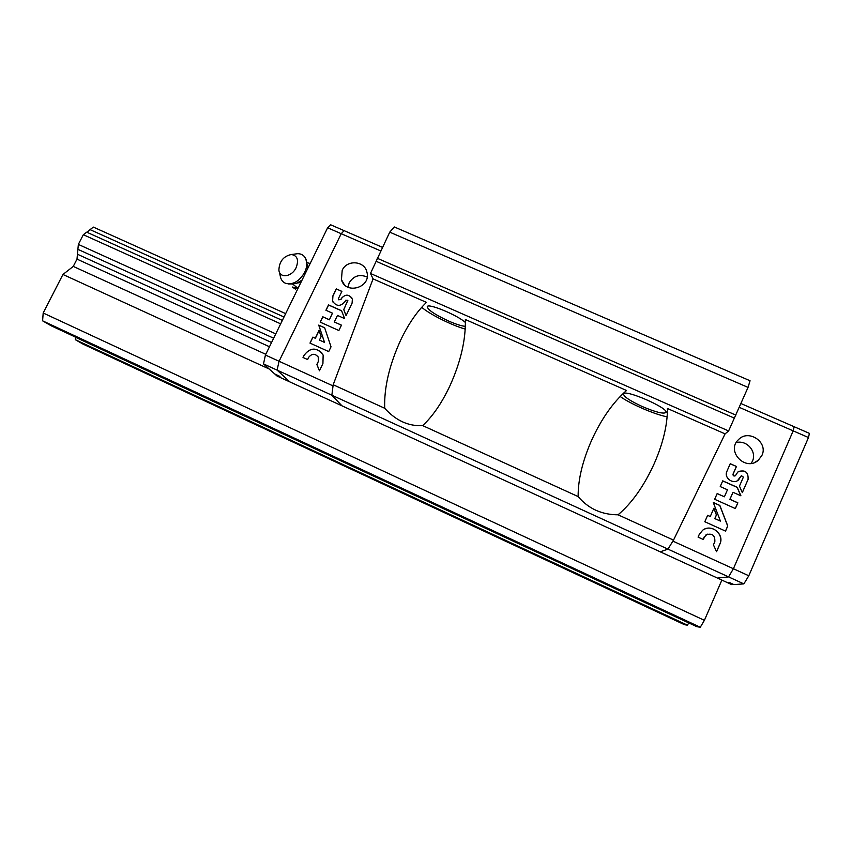 <?xml version="1.0" encoding="UTF-8"?>
<svg xmlns="http://www.w3.org/2000/svg" width="852" height="852" viewBox="0 0 852 852"><rect width="100%" height="100%" fill="white"/><g stroke="black" fill="none" stroke-linecap="round" stroke-linejoin="round"><path stroke-width="1.28" d="M282.353 320.416L86.702 232.159L83.326 234.715L78.352 244.407L77.894 249.338L273.652 338.201M280.67 323.845L83.326 234.715M275.76 333.888L78.352 244.407M271.554 342.493L77.447 254.237L77.894 249.338M77.447 254.237L76.999 259.115L73.261 266.41L62.941 274.472L43.186 313.003L42.6 320.831L51.227 325.805L696.883 626.699L700.28 627.242L42.6 320.831M269.477 346.753L76.999 259.115M265.781 354.304L73.261 266.41M269.189 369.001L62.941 274.472M721.868 580.095L704.402 620.331L43.186 313.003M704.402 620.331L700.28 627.242M74.326 336.572L75.583 337.296L75.359 339.703L82.868 344.027L684.518 624.697L687.436 625.166L75.359 339.703M689.183 623.11L75.583 337.296M688.682 623.036L687.436 625.166M285.665 313.632L93.39 227.111L90.056 229.625L284.014 317.008M87.149 232.362L90.056 229.625M748.045 387.394L389.737 232.149L394.338 226.962L750.058 380.759L748.045 387.394L728.609 430.952L725.073 433.87L667.467 408.502C667.436 425.041 663.058 443.338 654.336 463.382C644.059 485.938 631.971 503.074 618.062 514.8C601.704 514.768 588.402 508.697 578.146 496.578C577.997 479.836 582.512 460.996 591.703 440.069C601.437 418.843 613.046 402.314 626.529 390.482L465.352 319.511C465.82 339.991 460.644 362.175 449.813 386.073C441.73 403.156 432.678 416.33 422.667 425.606C408.545 426.405 395.882 420.622 384.699 408.268C384.007 387.713 389.321 365.018 400.642 340.172C408.268 324.218 416.873 311.619 426.469 302.385L373.059 278.87L333.185 384.753L331.854 395.211L341.918 405.797L289.893 381.93L277.07 370.119L667.947 549.125L660.236 551.819L341.918 405.797L331.854 395.211M725.073 433.87L673.517 540.115L618.062 514.8M578.146 496.578L422.667 425.606M673.517 540.115L667.947 549.125L660.236 551.819L717.49 578.082L728.567 576.889L667.947 549.125M389.737 232.149L370.482 273.46L373.059 278.87M735.862 415.116L377.159 258.22M734.264 418.087L376.307 261.362M728.609 430.952L370.482 273.46M421.719 307.284C429.461 314.154 451.762 325.315 465.256 329.096M620.139 396.489C630.629 404.029 654.741 414.498 667.148 416.841M465.437 322.525C457.513 315.08 427.629 302.758 427.235 306.72C427.938 309.947 435.074 314.729 448.663 321.066C456.15 324.324 461.72 326.082 465.394 326.337M642.568 406.67C655.763 412.23 663.559 414.157 665.966 412.464C669.033 408.161 624.175 388.682 623.494 393.986C623.834 396.744 630.192 400.972 642.568 406.67M384.699 408.268L333.185 384.753M732.922 584.642L728.077 582.427L729.046 582.342L733.913 584.578L743.86 583.886L748.802 575.771L808.484 437.534L809.4 433.359L794.16 426.724L793.18 430.856L733.402 568.742L728.567 576.889L717.49 578.082L731.943 584.717L733.039 584.174M740.952 403.539L794.16 426.724L793.18 430.856L739.28 407.341M761.933 455.394C768.461 442.177 748.503 428.812 738.503 439.611C725.712 451.049 745.5 471.88 758.259 460.293L761.933 455.394M808.484 437.534L793.18 430.856L733.402 568.742L672.899 541.116M724.402 496.791L717.171 493.553L714.658 499.283L735.361 508.58L737.864 502.829L729.962 499.283L733.018 492.286L740.921 495.821L737.193 487.301L722.741 480.847L720.238 486.567L727.459 489.793L724.402 496.791L717.139 493.617M699.204 534.555L698.076 537.122L703.166 539.433L706.042 534.811C712.208 532.958 715.137 535.237 714.839 541.659L713.433 544.865L716.564 551.702L719.929 543.97C724.796 534.161 711.111 523.341 702.644 530.253L699.204 534.555M707.639 515.311L704.817 521.743L725.531 531.115L727.768 525.993L719.844 505.428L713.262 502.467L720.43 521.094L714.871 518.58L716.479 514.906L713.901 508.207L710.27 516.504L707.639 515.311M736.447 466.47L730.249 463.722L726.916 471.316C723.646 477.844 733.135 484.884 738.567 479.921L741.389 475.65L743.381 477.12L739.461 486.109L742.316 492.626L748.152 479.239C748.29 471.774 744.85 469.367 737.811 472.019L735.393 475.725C733.796 476.311 733.039 475.757 733.125 474.074L736.447 466.47L730.207 463.797M735.308 475.778C733.71 476.353 732.954 475.81 733.029 474.127L736.362 466.523M742.273 492.541L748.152 479.239M748.056 479.293C748.514 472.455 745.362 469.846 738.609 471.444M737.481 480.666L740.974 476.14M710.27 516.504L707.607 515.375M720.43 521.094L714.796 518.612L716.404 514.938L713.859 508.314M725.478 531.094L727.683 526.025L719.759 505.46L713.305 502.563M716.532 551.617L719.855 544.002C724.062 535.45 713.848 525.045 705.094 528.9M707.33 534.129L704.284 536.866M703.113 539.412L704.21 536.898M740.782 495.757L737.108 487.355L722.709 480.922M735.297 508.548L737.779 502.872L729.876 499.325L733.018 492.286M751.187 463.392L752.444 461.156C757.119 451.592 746.629 439.653 736.213 442.593M743.86 583.886L728.567 576.889L733.402 568.742L748.802 575.771M276.197 374.656L276.996 376.009L289.893 381.93L277.07 370.119L279.083 361.269L341.215 233.704L344.123 230.658L382.41 247.336M275.888 375.008L280.202 376.989L279.094 375.988L274.759 373.996L263.502 363.9L277.07 370.119L279.083 361.269L333.036 385.903M342.195 270.308C346.86 259.402 364.731 260.744 366.935 272.214C371.376 287.635 345.497 295.154 341.439 279.648L342.195 270.308M263.502 363.9L265.43 355.028L279.083 361.269L341.215 233.704L380.684 250.914M329.298 319.702L322.759 316.774L320.171 322.131L338.872 330.523L341.471 325.155L334.314 321.95L337.477 315.41L344.623 318.605L341.588 310.735L328.521 304.909L325.933 310.245L332.461 313.163L329.373 319.82L322.759 316.774M304.185 355.082L303.024 357.478L307.625 359.565L308.786 357.169C312.12 353.324 315.293 353.356 318.318 357.276L318.307 361.493L316.859 364.496L319.436 370.801L322.919 363.591L323.153 355.06C317.05 347.137 310.735 347.147 304.185 355.082L303.142 357.52M312.908 337.104L309.99 343.111L328.712 351.588L331.023 346.796L324.665 327.775L318.723 325.102L324.474 342.323L319.447 340.055L321.108 336.625L319.042 330.427L315.283 338.18L312.908 337.104L310.107 343.164M341.886 291.384L336.284 288.892L332.844 295.995L332.514 301.065C336.38 306.645 340.576 306.773 345.124 301.459L345.699 300.266L347.861 300.373L343.739 309.606L346.061 315.634L352.1 303.12L352.366 299.148C349.213 294.132 345.55 293.865 341.407 298.36L340.832 299.542L338.382 299.457L338.446 298.488L341.886 291.384M341.854 291.459L336.284 288.892M338.542 299.776L340.832 299.542M351.887 297.998C348.34 294.206 344.879 294.366 341.482 298.477L340.906 299.67M347.797 300.202L343.814 309.713L346.082 315.591M336.359 289.02L332.919 296.113L332.599 301.193L333.238 302.524M319.095 330.587L315.368 338.287L312.993 337.211M324.697 327.86L318.808 325.219L324.548 342.429L319.447 340.055M321.715 352.685C315.187 347.318 309.372 348.148 304.281 355.178M318.307 361.493L316.944 364.592L319.457 370.758M318.392 361.589L318.403 357.371L317.583 356.093M332.461 313.163L329.373 319.82M341.62 310.842L328.595 305.027L326.039 310.298M341.439 325.219L334.314 321.95M322.844 316.891L320.277 322.173M347.978 287.209L349.182 282.832C353.601 275.835 359.597 273.907 367.148 277.038M265.43 355.028L327.626 227.772L330.587 224.758L344.123 230.658L341.215 233.704L327.626 227.772M297.923 288.54L292.289 287.007L295.399 289.116M296.134 267.645C298.967 259.924 297.369 255.547 291.331 254.514C283.492 256.196 279.349 261.362 278.892 269.988C279.531 278.689 291.863 277.102 296.134 267.645M279.275 271.681L280.17 275.579C280.745 279.573 282.672 282.204 285.952 283.45C293.248 284.909 299.489 281.203 304.675 272.32C307.029 267.262 307.402 262.757 305.793 258.806C304.196 255.451 301.533 253.747 297.785 253.672L294.941 254.045M310.181 263.46L307.316 262.725M292.555 283.993L298.04 288.317M308.2 267.517L307.913 266.932M296.666 283.098L300.894 282.459M401.015 339.373L400.642 340.172M592.087 439.206L591.703 440.069M754.531 462.519L758.259 460.293M341.439 279.648L344.187 284.419M291.331 254.514L297.785 253.672M307.902 268.124L305.793 258.806M288.477 283.94C292.992 284.025 295.942 283.673 297.327 282.864L302.055 280.084"/></g></svg>
